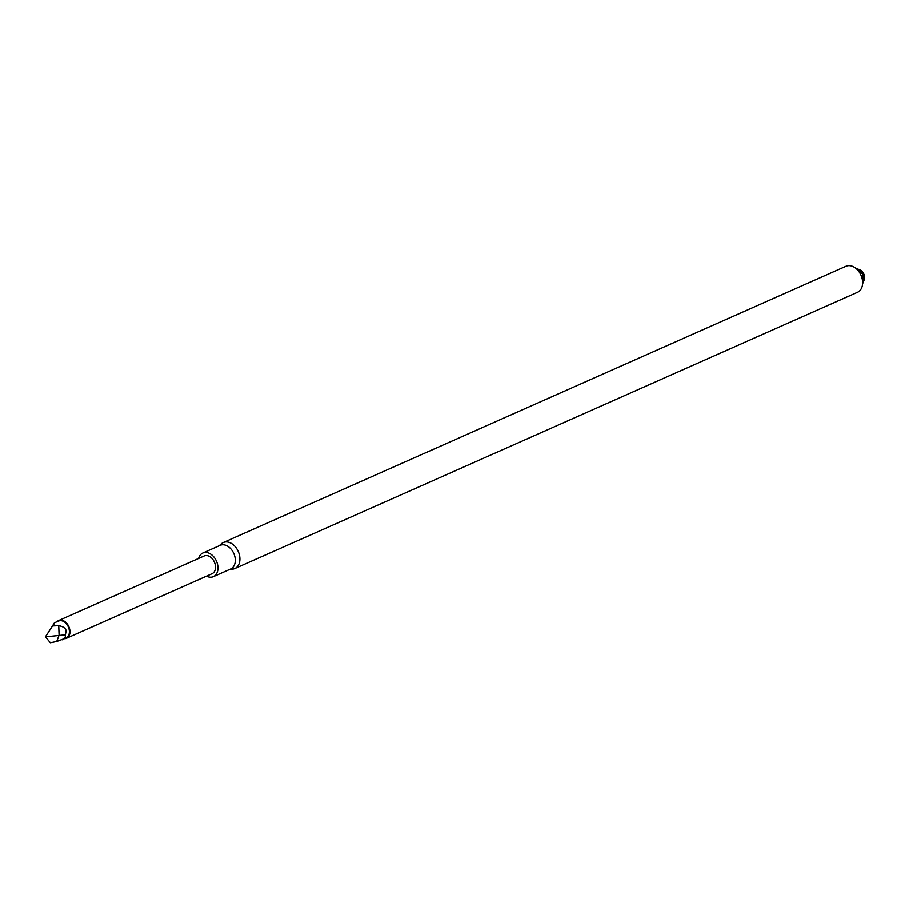<?xml version="1.0" encoding="UTF-8"?>
<svg xmlns="http://www.w3.org/2000/svg" width="909" height="909" viewBox="0 0 909 909"><rect width="100%" height="100%" fill="white"/><g stroke="black" fill="none" stroke-linecap="round" stroke-linejoin="round"><path stroke-width="1.36" d="M234.84 568.557L857.539 292.255A14.237 10.067 -113.9 0 0 862.391 279.927A14.237 10.067 -113.9 0 0 853.369 266.712A14.237 10.067 -113.9 0 0 845.984 266.235L223.296 542.537A14.237 10.067 66.1 0 1 230.67 543.014A14.237 10.067 66.1 0 1 239.703 556.24A14.237 10.067 66.1 0 1 234.84 568.557A14.237 10.067 66.1 0 1 232.556 569.148L229.716 569.42M863.505 281.131A6.931 4.897 -113.9 0 0 860.073 269.803A6.931 4.897 -113.9 0 0 858.244 269.269M219.217 545.764L221.319 543.832A14.237 10.067 66.1 0 1 223.296 542.537M198.651 558.433A12.942 9.147 66.1 0 1 202.866 553.013L220.194 545.332A12.942 9.147 66.1 0 1 233.806 553.445A12.942 9.147 66.1 0 1 230.693 568.989L213.365 576.67A12.942 9.147 66.1 0 1 206.661 576.238A12.942 9.147 66.1 0 1 206.525 576.17M202.866 553.013A12.942 9.147 66.1 0 1 216.478 561.137A12.942 9.147 66.1 0 1 213.365 576.67M66.516 638.288L212.058 573.715A9.704 6.863 -113.9 0 0 215.365 565.307A9.704 6.863 -113.9 0 0 209.218 556.297A9.704 6.863 -113.9 0 0 204.184 555.978L58.642 620.552A9.704 6.863 66.1 0 1 68.857 626.642A9.704 6.863 66.1 0 1 66.516 638.288A9.704 6.863 66.1 0 1 64.528 638.72M56.994 621.733A9.704 6.863 66.1 0 1 58.642 620.552M51.234 627.937L54.46 622.79L58.71 621.029A9.249 6.533 66.1 0 1 68.323 626.869A9.249 6.533 66.1 0 1 66.209 637.925L56.733 641.527L50.37 642.765L45.45 636.857L65.425 634.823L66.164 630.71C65.482 628.108 63.016 626.449 58.755 625.71L52.529 625.96L45.689 636.459M54.415 623.54L52.529 625.96M65.425 634.823L65.3 637.448L62.221 639.811M56.733 641.527L59.096 635.221L58.755 625.71M855.517 268.064L858.687 269.553L862.732 274.325L863.55 280.87L862.573 283.972"/></g></svg>
